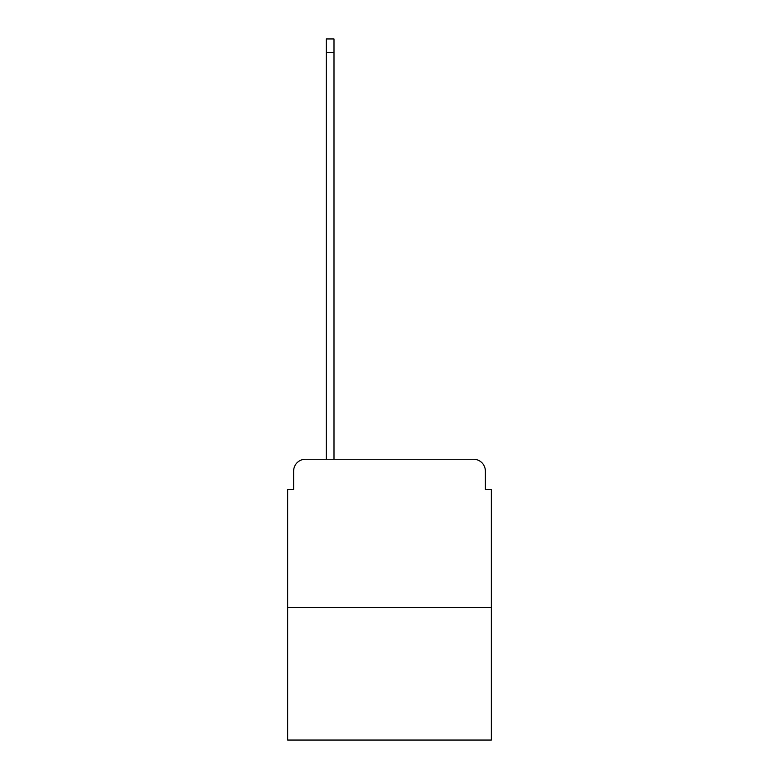 <?xml version="1.0" encoding="UTF-8"?>
<svg xmlns="http://www.w3.org/2000/svg" width="779" height="779" viewBox="0 0 779 779"><rect width="100%" height="100%" fill="white"/><g stroke="black" fill="none" stroke-linecap="round" stroke-linejoin="round"><path stroke-width="1.17" d="M293.625 471.129L293.625 489.533L293.625 471.129A11.87 11.87 0 0 1 305.495 459.25L326.274 459.25L326.274 38.95L333.996 38.95L333.996 459.25L343.198 459.25M491.315 607.669L287.685 607.669L287.685 740.05L491.315 740.05L491.315 489.533L485.375 489.533L485.375 471.129A11.87 11.87 0 0 0 473.505 459.25L305.495 459.25M287.685 607.669L287.685 489.533L293.625 489.533M435.802 459.25L473.505 459.25M485.375 489.533L485.375 471.129M326.274 52.602L333.996 52.602"/></g></svg>
